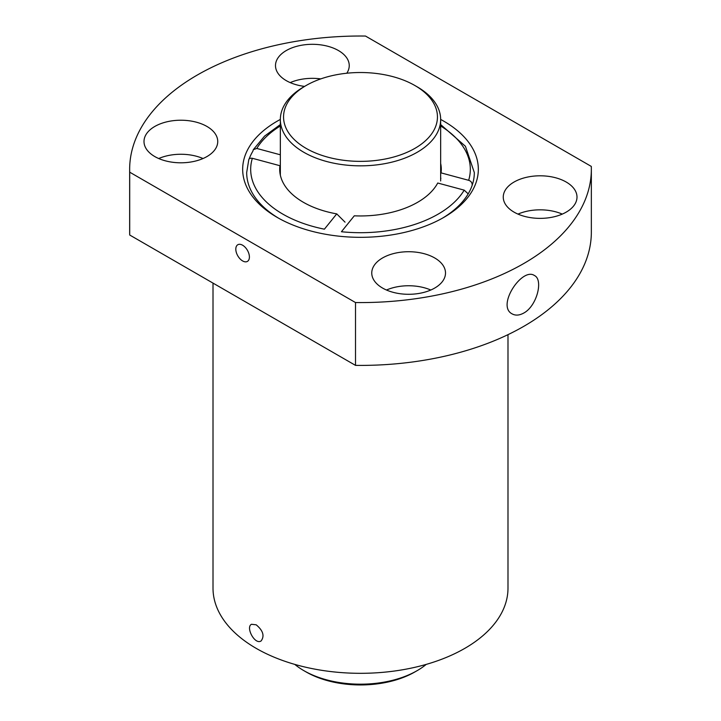 <?xml version="1.0" encoding="UTF-8"?>
<svg xmlns="http://www.w3.org/2000/svg" width="721" height="721" viewBox="0 0 721 721"><rect width="100%" height="100%" fill="white"/><g stroke="black" fill="none" stroke-linecap="round" stroke-linejoin="round"><path stroke-width="1.08" d="M440.657 177.573A80.797 46.649 180 0 1 440.864 178.637M440.657 163.433A80.797 46.649 180 0 1 441.297 169.3A80.797 46.649 180 0 1 441.063 172.878L468.65 180.313C471.011 181.061 472.201 182.683 472.21 185.171A113.819 65.71 0 0 1 468.181 193.859A113.819 65.71 180 0 1 442.379 218.22M437.728 183.017A80.797 46.649 180 0 1 354.29 215.813L341.43 231.738A109.817 63.403 180 0 0 464.207 190.146L437.728 183.017M336.743 213.885A80.797 46.649 180 0 1 279.703 169.3A80.797 46.649 180 0 1 279.937 165.713L252.35 158.287A109.817 63.403 180 0 0 324.396 229.179L336.743 213.885L345.035 222.149M280.289 169.264L279.937 165.713M591.301 166.416A230.846 133.277 180 0 1 591.346 169.3A230.846 133.277 180 0 1 355.507 302.55L355.507 365.376L129.699 235.01A230.846 133.277 180 0 1 129.654 232.126L129.654 169.3A230.846 133.277 180 0 1 365.493 36.05L591.301 166.416M591.346 169.3L591.346 232.126A230.846 133.277 180 0 1 355.507 365.376M523.734 313.067C519.408 315.428 515.587 315.726 512.27 313.95C496.048 306.146 522.067 266.851 534.45 275.53C543.481 279.604 537.01 306.001 523.734 313.067M280.343 124.562L264.544 136.134L253.368 149.635L252.819 151.284A113.819 65.71 0 0 0 249.178 158.881M280.343 154.799L256.793 148.454A109.817 63.403 180 0 1 280.343 125.968M253.377 149.644L256.793 148.454M440.657 124.562L465.424 146.273L474.319 172.571A113.819 65.71 180 0 1 472.21 185.171M278.621 218.22A113.819 65.71 180 0 1 246.681 172.571L248.826 159.431M252.35 158.287C249.989 158.034 248.799 158.593 248.79 159.972M468.181 193.859L464.207 190.146M507.99 334.661L507.99 588.165A147.49 85.15 180 0 1 360.5 673.315A147.49 85.15 180 0 1 213.01 588.165L213.01 283.11M256.207 624.819C263.093 630.596 264.733 635.967 261.128 640.933C254.846 645.223 245.392 627.153 251.512 624.278L256.207 624.819M129.699 235.01L129.699 172.184A230.846 133.277 180 0 1 129.654 169.3M440.657 119.434A117.829 68.026 180 0 1 443.821 121.2A117.829 68.026 180 0 1 443.821 217.4A117.829 68.026 180 0 1 322.332 233.658A117.829 68.026 180 0 1 277.179 217.4A117.829 68.026 180 0 1 280.343 119.434M129.699 172.184L355.507 302.55M566.201 182.034A36.87 21.288 180 0 1 576.998 197.085A36.87 21.288 180 0 1 540.128 218.373A36.87 21.288 180 0 1 503.258 197.085A36.87 21.288 180 0 1 526.015 177.42A36.87 21.288 180 0 1 566.201 182.034M304.577 86.403A36.87 21.288 180 0 1 275.494 65.593A36.87 21.288 180 0 1 298.26 45.928A36.87 21.288 180 0 1 338.437 50.542A36.87 21.288 180 0 1 349.243 65.593A36.87 21.288 180 0 1 346.792 73.227M206.945 126.454A36.87 21.288 180 0 1 217.742 141.514A36.87 21.288 180 0 1 180.872 162.802A36.87 21.288 180 0 1 144.002 141.514A36.87 21.288 180 0 1 166.767 121.84A36.87 21.288 180 0 1 206.945 126.454M434.7 257.956A36.87 21.288 180 0 1 445.506 273.007A36.87 21.288 180 0 1 408.627 294.294A36.87 21.288 180 0 1 371.757 273.007A36.87 21.288 180 0 1 394.522 253.341A36.87 21.288 180 0 1 434.7 257.956M386.474 290.022A36.87 21.288 180 0 1 430.788 290.022M158.719 158.53A36.87 21.288 180 0 1 203.025 158.53M290.212 82.609A36.87 21.288 180 0 1 320.764 78.895M517.975 214.101A36.87 21.288 180 0 1 562.281 214.101M242.607 260.921A9.616 5.552 -120 0 0 247.42 261.399A9.616 5.552 -120 0 0 249.268 255.351A9.616 5.552 -120 0 0 244.563 246.681A9.616 5.552 -120 0 0 237.795 244.743A9.616 5.552 -120 0 0 236.326 252.449A9.616 5.552 -120 0 0 242.607 260.921M417.18 86.835L417.18 86.835A80.157 46.279 180 0 1 440.657 119.56A80.157 46.279 180 0 1 360.5 165.839A80.157 46.279 180 0 1 280.343 119.56A80.157 46.279 180 0 1 303.82 86.835L306.092 85.529A76.949 44.423 180 0 1 414.908 85.529L417.18 86.835L414.908 85.529A76.949 44.423 180 0 1 414.908 148.355A76.949 44.423 180 0 1 306.092 148.355A76.949 44.423 180 0 1 306.092 85.529M426.228 664.392A80.157 46.279 180 0 1 417.18 670.629A80.157 46.279 180 0 1 303.82 670.629A80.157 46.279 180 0 1 294.772 664.392M417.18 670.629L414.908 671.936A76.949 44.423 180 0 1 306.092 671.936L303.82 670.629M440.657 125.968A109.817 63.403 180 0 1 468.65 180.313M280.343 119.56L280.343 175.167M440.657 119.56L440.657 180.962"/></g></svg>
